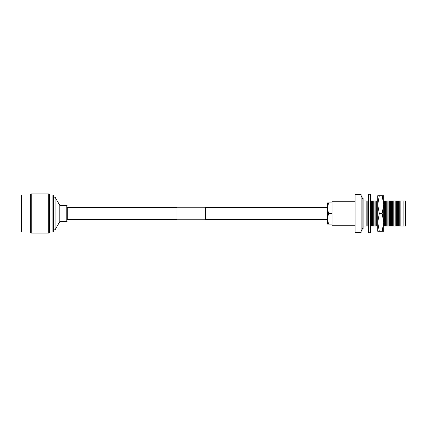 <?xml version="1.0" encoding="UTF-8"?>
<svg xmlns="http://www.w3.org/2000/svg" width="427" height="427" viewBox="0 0 427 427"><rect width="100%" height="100%" fill="white"/><g stroke="black" fill="none" stroke-linecap="round" stroke-linejoin="round"><path stroke-width="0.64" d="M205.323 219.772L205.323 207.228L176.917 207.228L176.917 219.772L205.323 219.772M48.71 193.927L49.644 194.861L49.644 232.139L48.71 233.073L48.71 193.927L31.23 193.927L31.23 233.073L48.71 233.073M31.23 233.073L30.296 232.139L30.296 194.861L31.23 193.927M53.354 195.497L53.354 231.503L52.884 231.968L52.884 195.032L53.354 195.497M67.269 207.068L67.269 219.932M21.35 213.5L21.35 195.497L21.814 195.032L21.814 231.968L21.35 231.503L21.35 213.5L21.35 231.503M67.269 205.857L66.804 205.392L66.804 221.608L59.817 221.608L59.817 205.392L55.083 197.194L53.354 197.194M59.817 221.608L55.083 229.806L55.083 197.194M55.083 229.806L53.354 229.806L53.354 213.5M355.125 201.224L332.078 201.224L332.078 225.776L355.125 225.776M355.125 194.563L355.125 232.437L361.141 232.437L361.141 194.563L355.125 194.563M361.141 230.286L362.144 230.286L362.144 196.714L361.141 196.714M362.144 228.53L363.142 228.53L363.142 198.47L362.144 198.47M403.147 200.973L403.147 226.027L405.65 226.027L405.65 200.973L400.136 200.973L400.136 226.027L403.147 226.027M400.136 200.973L399.272 200.973L399.272 226.027L400.136 226.027M399.272 200.973L398.402 200.973L398.402 226.027L399.272 226.027M398.402 200.973L397.537 200.973L397.537 226.027L398.402 226.027M397.537 200.973L396.667 200.973L396.667 226.027L397.537 226.027M396.667 200.973L395.802 200.973L395.802 226.027L396.667 226.027M395.802 200.973L394.932 200.973L394.932 226.027L395.802 226.027M394.932 200.973L394.062 200.973L394.062 226.027L394.932 226.027M394.062 200.973L393.198 200.973L393.198 226.027L394.062 226.027M393.198 200.973L392.328 200.973L392.328 226.027L393.198 226.027M392.328 200.973L391.463 200.973L391.463 226.027L392.328 226.027M391.463 200.973L390.593 200.973L390.593 226.027L391.463 226.027M390.593 200.973L389.723 200.973L389.723 226.027L390.593 226.027M389.723 200.973L388.858 200.973L388.858 226.027L389.723 226.027M388.858 200.973L387.988 200.973L387.988 226.027L388.858 226.027M387.988 200.973L387.124 200.973L387.124 226.027L387.988 226.027M387.124 200.973L386.254 200.973L386.254 226.027L387.124 226.027M386.254 200.973L385.384 200.973L385.384 226.027L386.254 226.027M385.384 200.973L384.519 200.973L384.519 226.027L385.384 226.027M384.519 200.973L383.649 200.973M383.649 226.027L384.519 226.027M377.708 200.973L377.708 226.027M377.575 200.973L376.71 200.973L376.71 226.027L377.575 226.027M376.71 200.973L375.84 200.973L375.84 226.027L376.71 226.027M375.84 200.973L374.97 200.973L374.97 226.027L375.84 226.027M374.97 200.973L374.105 200.973L374.105 226.027L374.97 226.027M374.105 200.973L373.235 200.973L373.235 226.027L374.105 226.027M373.235 200.973L372.371 200.973L372.371 226.027L373.235 226.027M372.371 200.973L371.501 200.973L371.501 226.027L372.371 226.027M371.501 200.973L370.636 200.973L370.636 226.027L371.501 226.027M368.896 200.973L368.031 200.973L368.031 226.027L368.896 226.027M368.031 200.973L367.161 200.973L367.161 226.027L368.031 226.027M367.161 200.973L366.152 200.973L366.152 226.027L367.161 226.027M328.502 213.5L327.552 208.184L327.552 224.132L328.502 224.132L327.552 218.816L328.502 213.5L332.062 213.5L332.062 202.868L327.552 202.868L327.552 208.184L328.502 202.868M328.502 224.132L332.062 224.132L332.062 213.5M366.152 200.973L363.142 200.973M363.142 226.027L366.152 226.027M370.556 194.269L370.556 232.731L368.554 232.731L368.554 194.269L370.556 194.269M379.293 213.5L377.708 204.624L379.293 195.747L377.708 195.747L377.708 222.376L379.293 213.5L382.138 213.5L383.724 222.376L382.138 231.253L379.293 231.253L377.708 222.376L377.708 231.253L379.293 231.253M382.138 231.253L383.724 231.253L383.724 195.747L382.138 195.747L383.724 204.624L382.138 213.5M382.138 195.747L379.293 195.747M67.269 219.419L176.917 219.419M205.323 219.419L327.552 219.419M67.269 207.581L176.917 207.581M205.323 207.581L327.552 207.581M66.804 205.392L59.817 205.392M52.884 195.032L49.644 195.032M30.296 195.032L21.814 195.032M30.296 231.968L21.814 231.968M52.884 231.968L49.644 231.968M66.804 221.608L67.269 221.143"/></g></svg>
